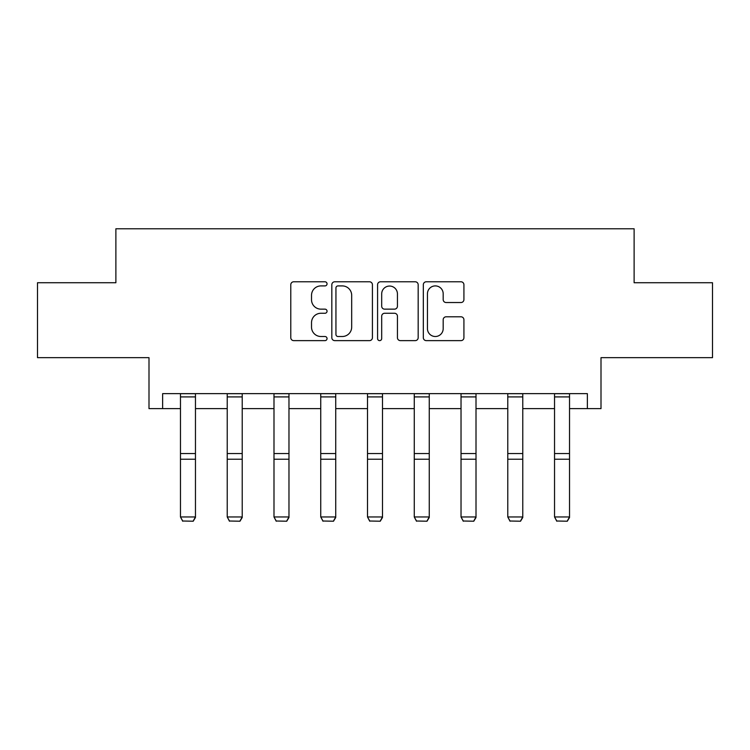 <?xml version="1.0" encoding="UTF-8"?>
<svg xmlns="http://www.w3.org/2000/svg" width="750" height="750" viewBox="0 0 750 750"><rect width="100%" height="100%" fill="white"/><g stroke="black" fill="none" stroke-linecap="round" stroke-linejoin="round"><path stroke-width="1.12" d="M327.047 283.847A2.062 2.062 0 0 0 324.984 281.784L293.728 281.784A2.944 2.944 0 0 0 290.784 284.728L290.784 337.688A2.944 2.944 0 0 0 293.728 340.631L324.984 340.631A2.062 2.062 0 0 0 327.047 338.569A2.062 2.062 0 0 0 324.984 336.506L320.944 336.506A9.412 9.412 0 0 1 311.522 327.094L311.522 322.678A9.412 9.412 0 0 1 320.944 313.266L324.984 313.266A2.062 2.062 0 0 0 327.047 311.212A2.062 2.062 0 0 0 324.984 309.15L320.944 309.15A9.412 9.412 0 0 1 311.522 299.738L311.522 295.322A9.412 9.412 0 0 1 320.944 285.909L324.984 285.909A2.062 2.062 0 0 0 327.047 283.847M162.637 408.619L162.637 393.637L587.362 393.637L587.362 408.619L601.003 408.619L601.003 357.666L712.5 357.666L712.5 282.731L634.116 282.731L634.116 228.778L115.884 228.778L115.884 282.731L37.5 282.731L37.5 357.666L148.997 357.666L148.997 408.619L180.469 408.619M460.978 302.531A2.944 2.944 0 0 0 463.922 299.587L463.922 284.728A2.944 2.944 0 0 0 460.978 281.784L426.262 281.784A2.944 2.944 0 0 0 423.328 284.728L423.328 337.688A2.944 2.944 0 0 0 426.262 340.631L460.978 340.631A2.944 2.944 0 0 0 463.922 337.688L463.922 319.744A2.944 2.944 0 0 0 460.978 316.8L446.128 316.8A2.944 2.944 0 0 0 443.184 319.744L443.184 328.641A7.866 7.866 0 0 1 435.309 336.506A7.866 7.866 0 0 1 427.444 328.641L427.444 293.775A7.866 7.866 0 0 1 435.309 285.909A7.866 7.866 0 0 1 443.184 293.775L443.184 299.587A2.944 2.944 0 0 0 446.128 302.531L460.978 302.531M372.422 284.728A2.944 2.944 0 0 0 369.488 281.784L334.762 281.784A2.944 2.944 0 0 0 331.828 284.728L331.828 337.688A2.944 2.944 0 0 0 334.762 340.631L369.488 340.631A2.944 2.944 0 0 0 372.422 337.688L372.422 284.728M380.512 281.784L415.238 281.784A2.944 2.944 0 0 1 418.172 284.728L418.172 337.688A2.944 2.944 0 0 1 415.238 340.631L400.378 340.631A2.944 2.944 0 0 1 397.434 337.688L397.434 316.209A2.944 2.944 0 0 0 394.491 313.266L384.637 313.266A2.944 2.944 0 0 0 381.694 316.209L381.694 338.569A2.062 2.062 0 0 1 379.631 340.631A2.062 2.062 0 0 1 377.578 338.569L377.578 284.728A2.944 2.944 0 0 1 380.512 281.784M195.459 408.619L227.231 408.619M242.222 408.619L273.994 408.619M288.975 408.619L320.747 408.619M335.738 408.619L367.509 408.619M382.491 408.619L414.262 408.619M429.253 408.619L461.025 408.619M476.006 408.619L507.778 408.619M522.769 408.619L554.541 408.619M569.531 408.619L587.362 408.619M338.006 285.909A2.062 2.062 0 0 0 335.944 287.963L335.944 334.453A2.062 2.062 0 0 0 338.006 336.506L342.272 336.506A9.412 9.412 0 0 0 351.684 327.094L351.684 295.322A9.412 9.412 0 0 0 342.272 285.909L338.006 285.909M397.434 293.925A7.866 7.866 0 0 0 389.559 286.05A7.866 7.866 0 0 0 381.694 293.925L381.694 306.206A2.944 2.944 0 0 0 384.637 309.15L394.491 309.15A2.944 2.944 0 0 0 397.434 306.206L397.434 293.925M195.459 393.637L195.459 517.491L193.209 521.222L182.719 521.006L193.209 521.222M182.719 521.222L180.469 516.956L195.459 516.956L193.209 521.006M180.469 393.637L180.469 516.956L182.719 521.006M242.222 393.637L242.222 517.491L239.972 521.222L229.481 521.006L239.972 521.222M229.481 521.222L227.231 516.956L242.222 516.956L239.972 521.006M227.231 393.637L227.231 516.956L229.481 521.006M288.975 393.637L288.975 517.491L286.725 521.222L276.234 521.006L286.725 521.222M276.234 521.222L273.994 516.956L288.975 516.956L286.725 521.006M273.994 393.637L273.994 516.956L276.234 521.006M335.738 393.637L335.738 517.491L333.488 521.222L322.997 521.006L333.488 521.222M322.997 521.222L320.747 516.956L335.738 516.956L333.488 521.006M320.747 393.637L320.747 516.956L322.997 521.006M382.491 393.637L382.491 517.491L380.25 521.222L369.75 521.006L380.25 521.222M369.75 521.222L367.509 516.956L382.491 516.956L380.25 521.006M367.509 393.637L367.509 516.956L369.75 521.006M429.253 393.637L429.253 517.491L427.003 521.222L416.512 521.006L427.003 521.222M416.512 521.222L414.262 516.956L429.253 516.956L427.003 521.006M414.262 393.637L414.262 516.956L416.512 521.006M476.006 393.637L476.006 517.491L473.766 521.222L463.275 521.006L473.766 521.222M463.275 521.222L461.025 516.956L476.006 516.956L473.766 521.006M461.025 393.637L461.025 516.956L463.275 521.006M522.769 393.637L522.769 517.491L520.519 521.222L510.028 521.006L520.519 521.222M510.028 521.222L507.778 516.956L522.769 516.956L520.519 521.006M507.778 393.637L507.778 516.956L510.028 521.006M569.531 393.637L569.531 517.491L567.281 521.222L556.791 521.006L567.281 521.222M556.791 521.222L554.541 516.956L569.531 516.956L567.281 521.006M554.541 393.637L554.541 516.956L556.791 521.006M195.459 393.694L180.469 393.694M195.459 453.544L180.469 453.544M195.459 459.216L180.469 459.216M195.459 396.909L180.469 396.909M242.222 393.694L227.231 393.694M242.222 453.544L227.231 453.544M242.222 459.216L227.231 459.216M242.222 396.909L227.231 396.909M288.975 393.694L273.994 393.694M288.975 453.544L273.994 453.544M288.975 459.216L273.994 459.216M288.975 396.909L273.994 396.909M335.738 393.694L320.747 393.694M335.738 453.544L320.747 453.544M335.738 459.216L320.747 459.216M335.738 396.909L320.747 396.909M382.491 393.694L367.509 393.694M382.491 453.544L367.509 453.544M382.491 459.216L367.509 459.216M382.491 396.909L367.509 396.909M429.253 393.694L414.262 393.694M429.253 453.544L414.262 453.544M429.253 459.216L414.262 459.216M429.253 396.909L414.262 396.909M476.006 393.694L461.025 393.694M476.006 453.544L461.025 453.544M476.006 459.216L461.025 459.216M476.006 396.909L461.025 396.909M522.769 393.694L507.778 393.694M522.769 453.544L507.778 453.544M522.769 459.216L507.778 459.216M522.769 396.909L507.778 396.909M569.531 393.694L554.541 393.694M569.531 453.544L554.541 453.544M569.531 459.216L554.541 459.216M569.531 396.909L554.541 396.909"/></g></svg>
